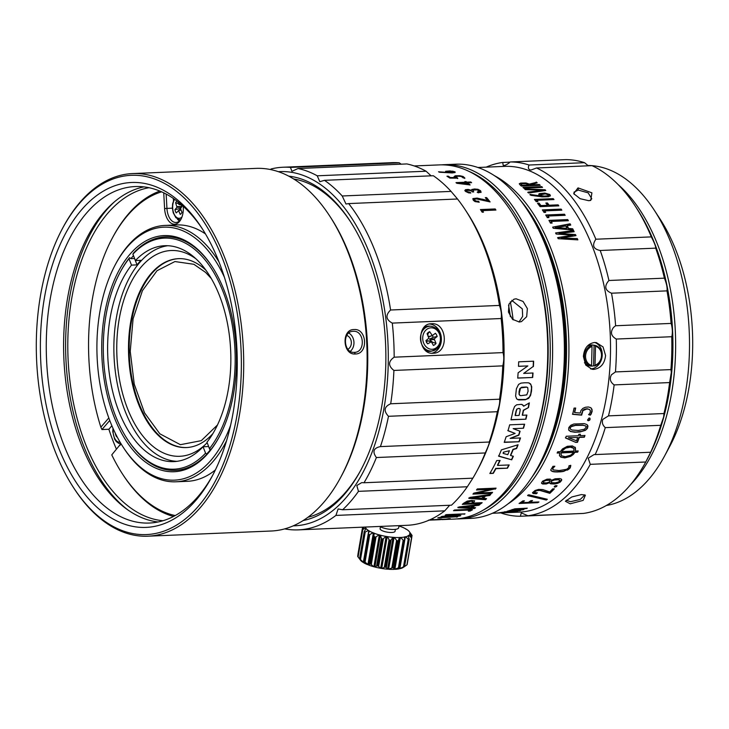 <?xml version="1.0" encoding="UTF-8"?>
<svg xmlns="http://www.w3.org/2000/svg" width="729" height="729" viewBox="0 0 729 729"><rect width="100%" height="100%" fill="white"/><g stroke="black" fill="none" stroke-linecap="round" stroke-linejoin="round"><path stroke-width="1.09" d="M211.31 278.542L205.578 272.391L193.878 264.29L174.924 261.547L157.008 270.732L142.419 290.661L133.088 318.773L130.236 351.342L134.227 384.101L144.533 412.833L159.833 433.801L180.391 444.69L201.295 440.653L217.47 424.98M135.421 260.563L132.897 254.166A115.638 65.829 -92.4 0 1 222.91 291.281A115.638 65.829 -92.4 0 1 209.487 448.608L206.972 442.211A108.038 61.509 -92.4 0 0 219.383 295.373A108.038 61.509 -92.4 0 0 164.699 245.719A108.038 61.509 -92.4 0 0 135.421 260.563L140.961 260.326A108.038 61.509 -92.4 0 0 137.052 264.882L131.502 265.119L128.978 258.722A115.638 65.829 -92.4 0 0 120.185 272.218A115.638 65.829 -92.4 0 0 115.565 416.049A115.638 65.829 -92.4 0 0 127.201 438.931L127.739 439.769A116.831 66.503 -92.4 0 0 206.945 454.121L207.528 453.073A115.638 65.829 -92.4 0 0 210.699 449.447M209.487 448.608L210.863 449.565A116.831 66.503 -92.4 0 0 219.502 436.398M114.262 417.425A118.171 67.268 -92.4 0 0 219.229 436.89A118.171 67.268 -92.4 0 0 223.958 289.914A118.171 67.268 -92.4 0 0 212.066 266.532A118.171 67.268 -92.4 0 0 123.174 263.342A118.171 67.268 -92.4 0 0 114.262 417.425M133.471 255.606A115.638 65.829 -92.4 0 0 130.938 258.64L129.562 257.674A116.831 66.503 -92.4 0 0 120.659 271.343L120.185 272.218M212.376 267.005A116.831 66.503 -92.4 0 0 133.48 253.127L132.897 254.166M134.573 258.43A115.638 65.829 -92.4 0 0 134.528 258.485L130.938 258.64M111.883 425.754L108.876 429.253A165.437 94.178 -92.4 0 0 113.469 442.029A165.437 94.178 -92.4 0 0 116.358 449.018M173.466 200.621L173.347 198.452M177.311 218.928A14.771 8.411 -92.4 0 0 179.361 221.015M224.377 277.148A126.609 72.08 -92.4 0 0 115.41 264.499A126.609 72.08 -92.4 0 0 110.343 421.973A126.609 72.08 -92.4 0 0 123.083 447.032L123.857 448.217A128.295 73.037 -92.4 0 0 175.889 481.796L187.326 481.313A128.295 73.037 -92.4 0 0 215.374 469.95M175.889 481.796A128.295 73.037 -92.4 0 0 226.528 440.863M205.45 233.909A128.295 73.037 -92.4 0 0 176.546 224.942L165.109 225.425A128.295 73.037 -92.4 0 0 116.075 263.251L115.41 264.499M219.01 261.966A128.295 73.037 -92.4 0 0 165.109 225.425M123.083 447.032A126.609 72.08 -92.4 0 0 230.601 425.271M120.959 443.651A14.771 8.411 -92.4 0 1 120.631 444.052L111.765 454.869A163.752 93.221 -92.4 0 0 122.408 473.877L123.183 475.062A165.437 94.178 -92.4 0 0 173.538 516.46M108.876 429.253L101.942 429.545L109.751 420.46M159.851 191.08A165.437 94.178 -92.4 0 0 113.15 236.551L112.485 237.8A163.752 93.221 -92.4 0 0 100.857 427.176L101.942 429.545M120.631 444.052L111.765 454.869M119.811 445.528A16.457 9.368 -92.4 0 0 121.041 443.788M108.812 417.936L100.857 427.176M122.408 473.877A163.752 93.221 -92.4 0 0 175.215 515.567M172.399 208.175L166.941 208.403A14.771 8.411 -92.4 0 0 175.953 222.473A14.771 8.411 -92.4 0 0 181.257 218.709M183.252 206.334L183.289 207.009A16.457 9.368 -92.4 0 1 180.92 219.365A16.457 9.368 -92.4 0 1 171.005 223.12A16.457 9.368 -92.4 0 1 164.599 208.54L166.941 208.403L166.157 194.069M161.601 191.827A163.752 93.221 -92.4 0 0 112.485 237.8M164.599 208.54L163.733 192.83M148.998 187.708A167.123 95.144 -92.4 0 0 85.521 444.089A167.123 95.144 -92.4 0 0 162.995 520.734M114.79 201.514A170.923 97.303 -92.4 0 0 83.753 446.139A170.923 97.303 -92.4 0 0 127.748 509.844M143.914 186.879A168.39 95.864 -92.4 0 0 81.466 444.918A168.39 95.864 -92.4 0 0 158.002 521.982M73.465 487.519L74.24 488.703A181.475 103.308 -92.4 0 0 147.841 536.198A181.475 103.308 -92.4 0 0 233.918 439.97A181.475 103.308 -92.4 0 0 224.45 256.982A181.475 103.308 -92.4 0 0 132.587 173.566A181.475 103.308 -92.4 0 0 63.241 227.074L62.566 228.323A179.79 102.352 -92.4 0 0 55.377 451.934A179.79 102.352 -92.4 0 0 73.465 487.519A179.79 102.352 -92.4 0 0 208.713 492.367A179.79 102.352 -92.4 0 0 222.281 257.948A179.79 102.352 -92.4 0 0 62.566 228.323M147.841 536.198L271.252 531.013A181.475 103.308 -92.4 0 0 340.598 477.504A181.475 103.308 -92.4 0 0 347.861 251.787A181.475 103.308 -92.4 0 0 329.599 215.875A181.475 103.308 -92.4 0 0 256.007 168.381L132.587 173.566M340.598 477.504L341.609 475.636A178.942 101.869 -92.4 0 0 348.772 253.063A178.942 101.869 -92.4 0 0 330.756 217.652L329.599 215.875M347.915 349.273A7.381 6.069 85.3 0 0 351.323 342.029A7.381 6.069 85.3 0 0 346.785 335.44M350.303 351.314A10.552 8.675 85.3 0 0 353.92 341.819A10.552 8.675 85.3 0 0 348.799 333.035M355.296 353.975C368.555 354.212 367.115 328.168 353.957 329.544C341.208 329.262 342.639 355.287 355.296 353.975L354.367 352.362C365.721 352.462 364.491 330.219 353.21 331.294C342.101 331.166 343.332 353.41 354.367 352.362L354.649 352.344M202.544 229.161A168.39 95.864 -92.4 0 0 135.22 186.551A168.39 95.864 -92.4 0 0 55.34 275.844A168.39 95.864 -92.4 0 0 64.134 445.647A168.39 95.864 -92.4 0 0 149.372 523.039A168.39 95.864 -92.4 0 0 212.877 474.934M58.703 448.062A172.609 98.269 -92.4 0 0 212.039 476.511A172.609 98.269 -92.4 0 0 218.946 261.82A172.609 98.269 -92.4 0 0 201.578 227.658A172.609 98.269 -92.4 0 0 71.734 223.001A172.609 98.269 -92.4 0 0 58.703 448.062M115.464 433.591L115.364 433.609A7.172 4.082 87.6 0 0 116.622 436.808L116.922 436.471M182.487 205.642L180.537 208.603L181.968 212.367A7.172 4.082 87.6 0 1 180.455 214.253A7.172 4.082 87.6 0 1 180.209 214.408L180.701 214.071M180.491 208.385L174.951 209.706A7.172 4.082 87.6 0 0 176.218 212.895L178.696 210.708L180.209 214.408M179.525 208.877A5.112 2.907 -92.4 0 0 179.89 210.134M182.141 206.061L180.901 204.904M178.897 204.393L177.812 201.723M180.127 203.601L179.288 204.539L181.676 204.931M178.304 210.563L181.12 210.125M181.147 207.264L176.983 207.255L174.951 209.706M176.983 207.255L175.616 202.79A7.172 4.082 87.6 0 1 176.919 201.04M178.605 203.664L175.616 202.79M307.92 517.271A170.504 97.066 -92.4 0 0 361.092 469.631M350.676 221.999A170.504 97.066 -92.4 0 0 293.696 178.988M131.502 265.119A108.038 61.509 -92.4 0 0 119.082 411.949A108.038 61.509 -92.4 0 0 173.775 461.612A108.038 61.509 -92.4 0 0 203.054 446.768L205.569 453.156L206.945 454.121M167.825 245.728A108.038 61.509 -92.4 0 0 125.324 411.685A108.038 61.509 -92.4 0 0 176.892 461.339M203.054 446.768L208.603 446.531A108.038 61.509 -92.4 0 0 208.649 446.476M196.128 258.977A102.98 58.621 -92.4 0 0 128.905 286.716A102.98 58.621 -92.4 0 0 127.675 408.96A102.98 58.621 -92.4 0 0 207.164 442.703M205.979 270.295A94.533 53.818 -92.4 0 0 178.441 258.658A94.533 53.818 -92.4 0 0 133.598 308.786A94.533 53.818 -92.4 0 0 138.528 404.112A94.533 53.818 -92.4 0 0 186.378 447.56A94.533 53.818 -92.4 0 0 212.85 433.646M178.787 258.64A94.533 53.818 -92.4 0 0 134.218 309.023A94.533 53.818 -92.4 0 0 139.221 404.085A94.533 53.818 -92.4 0 0 186.724 447.542M127.201 438.931A115.638 65.829 -92.4 0 0 205.569 453.156M128.978 258.722L129.562 257.674M208.603 446.531L210.052 450.221M137.052 264.882L134.528 258.485M513.134 319.84A145.18 82.65 -92.4 0 0 510.309 301.797M510.373 316.696A143.495 81.684 -92.4 0 0 508.56 305.251M483.318 510.09A175.571 99.946 -92.4 0 0 531.632 247.131A175.571 99.946 -92.4 0 0 469.075 171.424M456.536 518.939A177.256 100.912 -92.4 0 0 458.969 518.893A177.256 100.912 -92.4 0 0 543.05 424.898A177.256 100.912 -92.4 0 0 533.801 246.165A177.256 100.912 -92.4 0 0 444.07 164.69A177.256 100.912 -92.4 0 0 441.646 164.845M458.969 518.893L470.752 518.392A177.256 100.912 -92.4 0 0 538.494 466.132L540.171 463.015A173.037 98.506 -92.4 0 0 547.096 247.796A173.037 98.506 -92.4 0 0 529.682 213.551L527.75 210.59A177.256 100.912 -92.4 0 0 455.862 164.198L444.07 164.69M538.494 466.132A177.256 100.912 -92.4 0 0 545.584 245.673A177.256 100.912 -92.4 0 0 527.75 210.59M606.337 505.507A170.504 97.066 -92.4 0 0 664.593 455.962A170.504 97.066 -92.4 0 0 671.409 243.887A170.504 97.066 -92.4 0 0 654.25 210.143A170.504 97.066 -92.4 0 0 592.048 165.665M664.593 455.962L669.623 446.604A157.847 89.858 -92.4 0 0 675.938 250.284A157.847 89.858 -92.4 0 0 660.046 219.046L654.25 210.143M591.921 165.656A170.504 97.066 -92.4 0 0 587.829 165.474M630.694 484.512A170.504 97.066 -92.4 0 0 657.549 244.47A170.504 97.066 -92.4 0 0 618.083 184.537M379.754 526.447A10.552 3.062 9.7 0 0 383.427 527.978A10.552 3.062 9.7 0 0 398.663 527.769L399.036 525.636M380.42 526.803L380.101 528.689A7.6 2.205 9.7 0 0 384.101 531.405A7.6 2.205 9.7 0 0 395.072 531.25L395.391 529.372M398.973 525.964A22.79 6.625 -170.3 0 1 400.914 526.648L402.144 527.131A22.79 6.625 -170.3 0 1 405.853 528.917L405.907 529.208M405.853 528.917L406.727 529.445A22.79 6.625 -170.3 0 1 409.015 531.286L409.361 531.778M409.015 531.286L411.94 535.241A25.324 7.363 -170.3 0 1 412.04 535.514L411.575 536.972M409.434 531.806A22.79 6.625 -170.3 0 1 410.072 533.528L412.04 535.514M410.072 533.528L409.57 533.683L411.757 537.546A25.324 7.363 -170.3 0 1 411.584 537.774L406.946 564.838A25.324 7.363 9.7 0 0 407.119 564.611L411.621 537.045M410.008 533.992A22.79 6.625 -170.3 0 1 408.933 535.423L411.211 537.583M408.933 535.423L408.167 535.542L409.169 539.342A25.324 7.363 -170.3 0 1 408.741 539.506L408.231 539.241L403.492 566.87L404.094 566.57A25.324 7.363 9.7 0 0 404.522 566.406L409.233 538.868M408.386 535.779A22.79 6.625 -170.3 0 1 405.698 536.781L408.231 539.241M405.698 536.781L404.677 536.845L404.422 540.453A25.324 7.363 -170.3 0 1 403.784 540.526L403.183 540.207L398.444 567.827L399.146 567.599A25.324 7.363 9.7 0 0 399.784 567.517L404.704 540.025M404.723 537A22.79 6.625 -170.3 0 1 400.695 537.473L403.183 540.207M400.695 537.473L399.383 537.528L398.453 540.399L393.715 568.028L397.998 540.772A25.324 7.363 -170.3 0 1 397.205 540.754L396.576 540.362L391.847 567.982L392.557 567.827A25.324 7.363 9.7 0 0 393.35 567.836M399.383 537.528A22.79 6.625 -170.3 0 1 394.407 537.437L396.576 540.362M397.998 540.772L398.453 540.399M394.407 537.437L392.895 537.319L391.108 539.961L386.37 567.59L385.86 567.335L390.507 540.271A25.324 7.363 -170.3 0 1 389.641 540.162L389.058 539.715L384.32 567.335L384.994 567.226A25.324 7.363 9.7 0 0 385.86 567.335M392.895 537.319A22.79 6.625 -170.3 0 1 387.454 536.662L389.058 539.715M390.507 540.271L391.108 539.961M387.454 536.662L385.878 536.398L383.381 538.758L378.643 566.378L378.05 566.05L382.689 538.986A25.324 7.363 -170.3 0 1 381.832 538.804L381.358 538.321L376.62 565.941L377.194 565.868A25.324 7.363 9.7 0 0 378.05 566.05M385.878 536.398A22.79 6.625 -170.3 0 1 380.511 535.232L381.358 538.321M382.689 538.986L383.381 538.758M380.511 535.232L379.034 534.84L376.027 536.89L371.289 564.519L373.576 566.679A22.79 6.625 9.7 0 1 371.672 566.114A22.79 6.625 9.7 0 1 368.792 565.13L369.904 563.881A25.324 7.363 9.7 0 0 370.669 564.128L371.289 564.519M379.034 534.84A22.79 6.625 -170.3 0 1 377.13 534.275A22.79 6.625 9.7 0 1 374.259 533.291L369.494 563.936M369.904 563.881L374.551 536.817A25.324 7.363 9.7 0 0 375.307 537.063L376.027 536.89M384.32 567.335L381.987 568.502L380.42 568.237A22.79 6.625 9.7 0 1 375.043 567.071L376.62 565.941M380.42 568.237L378.643 566.378M381.987 568.502A22.79 6.625 9.7 0 0 387.427 569.167L386.37 567.59M394.088 537.328L388.63 569.167L391.847 567.982M388.949 569.276A22.79 6.625 9.7 0 0 393.924 569.367L393.715 568.028M400.339 537.401L394.881 569.24L398.444 567.827M395.236 569.313A22.79 6.625 9.7 0 0 399.264 568.839L399.966 567.645M405.342 536.735L399.875 568.584L403.492 566.87M400.239 568.62A22.79 6.625 9.7 0 0 402.927 567.618L404.495 566.488M403.474 567.262L406.472 565.212M365.183 527.058A22.79 6.625 9.7 0 0 365.73 528.133L366.149 528.643A22.79 6.625 9.7 0 0 368.437 530.493L369.311 531.022A22.79 6.625 9.7 0 0 373.02 532.799L374.214 533.172L368.792 565.13M368.756 565.011L364.454 561.74L369.093 534.676L369.776 534.557L365.038 562.187M364.454 561.74A25.324 7.363 9.7 0 1 363.862 561.458L363.853 562.861A22.79 6.625 9.7 0 0 367.562 564.647M363.798 562.578L360.008 559.125L364.646 532.061L365.229 531.988L360.49 559.608M360.008 559.125A25.324 7.363 9.7 0 1 359.643 558.824L360.691 560.492A22.79 6.625 9.7 0 0 362.978 562.332M360.345 560L357.766 556.537L362.832 529.418L358.094 557.038M399.875 568.584L399.419 568.574M394.881 569.24L393.924 569.367M388.63 569.167L387.427 569.167M375.043 567.071L373.576 566.679M357.948 554.231L362.586 527.195L357.939 554.268M362.404 529.473A25.324 7.363 9.7 0 1 362.304 529.199L357.666 556.263A25.324 7.363 9.7 0 0 357.766 556.537M364.646 532.061A25.324 7.363 9.7 0 1 364.281 531.76L359.625 558.915M369.093 534.676A25.324 7.363 9.7 0 1 368.5 534.384L363.643 561.512M364.281 531.76L364.363 531.295L364.281 531.76M368.5 534.384L368.373 533.892L368.5 534.384M374.551 536.817L374.232 536.316M368.437 530.493L365.229 531.988M366.149 528.643L364.363 531.295M365.73 528.133L362.832 529.418M364.354 527.094L362.595 528.771M373.02 532.799L369.776 534.557M369.311 531.022L368.373 533.892M663.955 413.534A177.256 100.912 -92.4 0 0 669.614 382.57L614.146 384.903A177.256 100.912 -92.4 0 1 608.487 415.867L663.955 413.534L663.682 416.851L660.747 425.299L605.28 427.631A177.256 100.912 -92.4 0 1 595.165 454.577L650.633 452.244A177.256 100.912 -92.4 0 0 660.747 425.299M595.165 454.577L594.053 454.568L588.221 458.213L590.28 464.337A177.256 100.912 87.6 0 1 527.942 515.758L583.41 513.426A177.256 100.912 -92.4 0 0 645.748 462.004L650.696 452.19M501.224 512.888L501.552 513.198A177.256 100.912 -92.4 0 0 520.378 516.26L576.074 513.735M646.404 460.783L647.634 458.495A173.037 98.506 -92.4 0 0 672.84 352.69A173.037 98.506 -92.4 0 0 637.146 209.032L635.214 206.07A177.256 100.912 -92.4 0 0 592.012 165.647L536.544 167.98A177.256 100.912 87.6 0 1 595.857 239.221C591.811 245.345 593.26 249.099 600.213 250.484L655.681 248.152C655.836 246.466 654.378 242.711 651.325 236.889A177.256 100.912 -92.4 0 0 635.214 206.07M670.926 369.594A177.256 100.912 -92.4 0 0 671.774 353.228A177.256 100.912 -92.4 0 0 671.746 336.716L616.278 339.049A177.256 100.912 -92.4 0 1 616.306 355.561A177.256 100.912 -92.4 0 1 615.458 371.927L670.926 369.594L671.345 372.264L669.614 382.57M584.54 162.695A177.256 100.912 -92.4 0 0 565.713 159.633L510.245 161.956A177.256 100.912 -92.4 0 1 529.072 165.027L584.54 162.695L588.285 165.802M671.746 336.716C672.612 333.481 672.548 329.554 671.573 324.943L671.081 323.421A177.256 100.912 -92.4 0 0 666.989 290.871C667.445 287.718 666.579 283.481 664.392 278.159A177.256 100.912 -92.4 0 0 655.681 248.152M666.989 290.871L611.522 293.204A177.256 100.912 -92.4 0 1 615.613 325.754L671.081 323.421M664.392 278.159L608.925 280.492A177.256 100.912 -92.4 0 0 600.213 250.484M510.018 162.157L502.682 162.467A177.256 100.912 -92.4 0 0 486.17 167.151M527.942 515.758L521.29 512.879L520.378 516.26M608.487 415.867L602.792 419.412C601.753 422.446 602.582 425.189 605.28 427.631M615.458 371.927L611.44 374.788C609.316 378.725 610.219 382.096 614.146 384.903M477.905 167.497L504.568 166.376A173.037 98.506 87.6 0 1 610.437 355.315A173.037 98.506 87.6 0 1 519.112 512.141L498.344 513.016M608.925 280.492C604.004 286.114 604.87 290.352 611.522 293.204M536.544 167.98L531.122 169.985M530.402 169.957C528.297 169.328 527.851 167.688 529.072 165.027M510.245 161.956C507.484 164.371 505.17 165.565 503.283 165.547L503.785 165.583M503.283 165.547L502.682 162.467M615.613 325.754L613.554 327.385C610.073 332.178 610.975 336.069 616.278 339.049M577.714 437.482L568.42 437.682L576.502 440.763A173.037 98.506 -92.4 0 0 576.511 440.753A173.037 98.506 -92.4 0 0 577.714 437.482L568.42 437.682M573.45 452.372L561.202 452.882L560.956 454.595L561.704 455.853L565.385 456.673L570.643 455.188L572.675 453.511L573.258 452.089L561.011 452.609L561.312 455.434M561.777 451.606L574.024 451.096L573.741 448.335L570.406 447.159L565.722 448.089L562.378 450.677M543.588 481.778L543.752 482.853L546.577 482.908L548.891 482.252L550.094 481.067L549.329 480.302L546.121 480.438L543.442 481.432L543.351 482.543M551.37 481.505L551.68 482.671L555.252 482.826L558.45 482.051L559.872 480.675L558.432 479.746L554.35 480.01L551.215 481.158L551.151 482.27M570.26 427.959L570.442 429.144L571.992 430.028L578.425 430.447L584.467 429.226L586.362 426.921L585.615 425.9L583.109 425.299L575.463 425.417L571.445 426.574L570.042 427.741L570.233 428.925M508.168 503.766A173.037 98.506 -92.4 0 0 568.839 357.064A173.037 98.506 -92.4 0 0 494.362 175.634M605.58 355.524C604.623 363.698 600.714 368.318 593.853 369.375L592.03 369.266L585.679 365.001L583.4 356.454C584.157 348.243 587.866 343.596 594.518 342.502L596.368 342.612L603.047 346.931L605.58 355.524M591.091 414.163L592.13 411.448L592.012 409.306L590.69 407.675L588.431 406.973L585.36 407.265L582.854 408.404L580.967 410.473L580.238 413.051L574.671 412.55A173.037 98.506 -92.4 0 0 574.671 412.541A173.037 98.506 -92.4 0 0 574.698 412.432A173.037 98.506 -92.4 0 0 574.753 412.186A173.037 98.506 -92.4 0 0 574.88 411.63A173.037 98.506 -92.4 0 0 575.217 410.135A173.037 98.506 -92.4 0 0 575.682 408.04L574.051 408.103A173.037 98.506 -92.4 0 1 572.639 414.3A173.037 98.506 -92.4 0 1 572.639 414.327L581.66 415.138L582.927 410.618L586.945 408.933L589.296 409.361L590.408 410.691L590.062 412.796L588.75 414.719L590.335 415.166L591.255 413.899M585.414 430.347L587.474 428.351L587.957 425.982L586.936 424.57L584.248 423.613L573.86 424.014L570.725 425.308L568.811 427.558L568.684 429.91L570.534 431.504L574.753 432.233L579.965 431.996L585.414 430.347L587.528 427.568L587.419 424.989M575.719 442.385L565.586 437.992A173.037 98.506 -92.4 0 0 565.595 437.974A173.037 98.506 -92.4 0 0 565.895 437.127A173.037 98.506 -92.4 0 0 566.087 436.589A173.037 98.506 -92.4 0 0 566.16 436.389A173.037 98.506 -92.4 0 0 566.187 436.307A173.037 98.506 -92.4 0 0 566.196 436.279A173.037 98.506 -92.4 0 0 566.205 436.261L578.325 435.751A173.037 98.506 -92.4 0 0 578.343 435.742A173.037 98.506 -92.4 0 0 578.553 435.122A173.037 98.506 -92.4 0 0 578.726 434.63A173.037 98.506 -92.4 0 0 578.79 434.438A173.037 98.506 -92.4 0 0 578.817 434.356A173.037 98.506 -92.4 0 0 578.826 434.338A173.037 98.506 -92.4 0 0 578.826 434.32L580.43 434.256A173.037 98.506 -92.4 0 0 580.43 434.256A173.037 98.506 -92.4 0 1 580.211 434.885A173.037 98.506 -92.4 0 1 580.047 435.377A173.037 98.506 -92.4 0 1 579.983 435.559A173.037 98.506 -92.4 0 1 579.956 435.641A173.037 98.506 -92.4 0 1 579.947 435.669A173.037 98.506 -92.4 0 1 579.938 435.687L584.977 435.468A173.037 98.506 -92.4 0 0 584.977 435.468A173.037 98.506 -92.4 0 1 584.667 436.343A173.037 98.506 -92.4 0 1 584.476 436.881A173.037 98.506 -92.4 0 1 584.403 437.072A173.037 98.506 -92.4 0 1 584.376 437.163A173.037 98.506 -92.4 0 0 584.376 437.163A173.037 98.506 -92.4 0 1 584.357 437.209L579.318 437.418A173.037 98.506 -92.4 0 1 579.318 437.436A173.037 98.506 -92.4 0 1 577.486 442.303L575.719 442.385L565.385 437.755M562.533 448.891L560.309 451.67L557.694 451.78A173.037 98.506 -92.4 0 1 557.12 453.055L559.726 452.946L559.435 455.333L560.765 457.156L564.793 457.912L570.597 456.39L573.295 454.477L574.908 452.308L577.641 452.19A173.037 98.506 -92.4 0 0 577.65 452.18A173.037 98.506 -92.4 0 0 577.687 452.08A173.037 98.506 -92.4 0 0 577.769 451.916A173.037 98.506 -92.4 0 0 577.96 451.479A173.037 98.506 -92.4 0 0 578.215 450.932L575.491 451.032L575.445 447.779L572.393 445.938L567.317 446.303L562.533 448.891M575.491 451.032L574.99 447.15M567.472 470.114L570.215 467.9L570.834 465.585L569.085 465.658L568.602 467.836L566.615 469.294L559.134 470.579L553.202 469.904L552.828 468.382L554.851 466.25L552.937 466.332L550.76 469.913L551.561 471.071L553.63 471.772L562.733 471.59L568.985 469.139M557.594 483.382L560.164 482.133L561.649 480.338L561.403 479.126L559.817 478.57L555.079 478.816L551.561 480.265L550.295 479.108L546.96 479.199L542.531 481.222L541.501 483.008L542.622 484.001L546.285 483.965L549.712 482.634L550.65 483.828L554.313 484.001L557.594 483.382L560.546 481.34L561.722 479.636M554.35 486.361L554.313 487.008L555.443 487.036L557.074 485.806L555.79 485.569L554.35 486.361M549.684 491.947L542.786 489.56L538.531 489.414L535.031 490.508L532.626 492.576L533.063 493.524L536.344 493.761A173.037 98.506 -92.4 0 0 536.38 493.724A173.037 98.506 -92.4 0 0 536.435 493.67A173.037 98.506 -92.4 0 0 536.608 493.506A173.037 98.506 -92.4 0 0 537.373 492.786L534.849 492.658L534.886 491.683L536.836 490.663L539.761 490.398L549.821 493.342A173.037 98.506 -92.4 0 0 554.359 488.822L552.7 488.895A173.037 98.506 -92.4 0 1 552.691 488.904A173.037 98.506 -92.4 0 1 552.673 488.922A173.037 98.506 -92.4 0 1 552.628 488.968A173.037 98.506 -92.4 0 1 552.473 489.132A173.037 98.506 -92.4 0 1 552.135 489.487A173.037 98.506 -92.4 0 1 551.206 490.444A173.037 98.506 -92.4 0 1 549.693 491.947M536.344 493.761A173.037 98.506 -92.4 0 0 536.353 493.743L536.225 493.387A172.609 98.269 87.6 0 0 536.234 493.369A172.609 98.269 87.6 0 0 536.262 493.351A172.609 98.269 87.6 0 0 536.316 493.296A172.609 98.269 87.6 0 0 536.489 493.132A172.609 98.269 87.6 0 0 536.836 492.804M546.395 499.966A173.037 98.506 -92.4 0 0 546.568 499.848A173.037 98.506 -92.4 0 0 547.324 499.283L528.698 494.772A173.037 98.506 -92.4 0 1 527.723 495.647L546.294 500.03A173.037 98.506 -92.4 0 0 546.34 500.012A173.037 98.506 -92.4 0 0 546.395 499.966M536.626 502.053L530.001 502.327A173.037 98.506 -92.4 0 0 530.01 502.327A173.037 98.506 -92.4 0 0 530.092 502.272A173.037 98.506 -92.4 0 0 530.229 502.181A173.037 98.506 -92.4 0 0 530.657 501.889A173.037 98.506 -92.4 0 0 532.534 500.577L530.931 500.65A173.037 98.506 -92.4 0 0 530.931 500.65A173.037 98.506 -92.4 0 1 530.903 500.668A173.037 98.506 -92.4 0 1 530.867 500.695A173.037 98.506 -92.4 0 1 530.73 500.796A173.037 98.506 -92.4 0 1 530.411 501.014A173.037 98.506 -92.4 0 1 529.573 501.598A173.037 98.506 -92.4 0 1 528.397 502.399L521.782 502.673A173.037 98.506 -92.4 0 0 524.452 500.832L522.857 500.887A173.037 98.506 -92.4 0 1 522.848 500.896A173.037 98.506 -92.4 0 0 522.848 500.896A173.037 98.506 -92.4 0 1 522.766 500.96A173.037 98.506 -92.4 0 1 522.575 501.087A173.037 98.506 -92.4 0 1 522.146 501.397A173.037 98.506 -92.4 0 1 520.971 502.217A173.037 98.506 -92.4 0 1 519.066 503.466L537.829 502.673A173.037 98.506 -92.4 0 0 537.856 502.664A173.037 98.506 -92.4 0 0 537.92 502.627A173.037 98.506 -92.4 0 0 538.048 502.545A173.037 98.506 -92.4 0 0 538.394 502.317A173.037 98.506 -92.4 0 0 538.941 501.962L536.626 502.053M537.829 502.673A173.037 98.506 -92.4 0 0 537.838 502.673L537.738 502.281A172.609 98.269 -92.4 0 0 537.747 502.272A172.609 98.269 -92.4 0 0 537.765 502.263A172.609 98.269 -92.4 0 0 537.82 502.226A172.609 98.269 -92.4 0 0 537.947 502.144A172.609 98.269 -92.4 0 0 538.202 501.98M514.218 509.325L526.238 508.605A173.037 98.506 -92.4 0 0 526.274 508.587A173.037 98.506 -92.4 0 0 526.338 508.569A173.037 98.506 -92.4 0 0 526.511 508.496A173.037 98.506 -92.4 0 0 527.295 508.177L515.266 508.787L508.04 511.029A173.037 98.506 -92.4 0 0 508.031 511.029A173.037 98.506 -92.4 0 0 508.04 511.029A173.037 98.506 -92.4 0 1 507.949 511.056A173.037 98.506 -92.4 0 1 507.767 511.102A173.037 98.506 -92.4 0 1 506.974 511.321L519.549 510.792A173.037 98.506 -92.4 0 0 520.624 510.5L510.51 510.573L522.893 509.808A173.037 98.506 -92.4 0 0 522.903 509.799A173.037 98.506 -92.4 0 0 522.975 509.781A173.037 98.506 -92.4 0 0 523.094 509.735A173.037 98.506 -92.4 0 0 523.431 509.626A173.037 98.506 -92.4 0 0 523.96 509.443L513.872 509.808L513.398 509.662L514.155 508.906M505.006 512.04L516.551 511.494A173.037 98.506 -92.4 0 0 516.579 511.494A173.037 98.506 -92.4 0 0 516.633 511.485A173.037 98.506 -92.4 0 0 516.752 511.457A173.037 98.506 -92.4 0 0 517.089 511.384A173.037 98.506 -92.4 0 0 517.617 511.266L506.008 511.785L498.244 512.915A173.037 98.506 -92.4 0 1 497.151 513.016L509.735 512.487A173.037 98.506 -92.4 0 0 509.817 512.478A173.037 98.506 -92.4 0 0 509.936 512.469A173.037 98.506 -92.4 0 0 510.273 512.441A173.037 98.506 -92.4 0 0 510.81 512.387L500.932 512.678L513.134 512.095A173.037 98.506 -92.4 0 0 514.237 511.931L504.012 512.332L504.969 511.621M506.099 512.687L505.644 512.706M590.034 419.594L590.016 418.373L588.959 418.045L587.556 419.968L588.248 420.733L589.497 420.296L590.034 419.594L589.661 418.018M555.352 227.639L566.971 228.314A173.037 98.506 -92.4 0 0 566.962 228.305A173.037 98.506 -92.4 0 0 565.75 225.954L555.179 227.922L566.971 228.314M528.744 184.966A173.037 98.506 -92.4 0 0 528.735 184.966A173.037 98.506 -92.4 0 0 528.461 184.738A173.037 98.506 -92.4 0 0 528.297 184.592A173.037 98.506 -92.4 0 0 528.233 184.537A173.037 98.506 -92.4 0 0 528.206 184.519L525.855 183.644L522.365 183.708L521.217 184.1L521.59 185.257A172.609 98.269 87.6 0 1 521.773 185.412A172.609 98.269 87.6 0 1 521.937 185.54A172.609 98.269 87.6 0 1 521.991 185.594A172.609 98.269 87.6 0 1 522.019 185.613A172.609 98.269 87.6 0 1 522.037 185.622L528.744 184.966L522.128 185.248A173.037 98.506 -92.4 0 0 522.119 185.239A173.037 98.506 -92.4 0 0 522.092 185.212A173.037 98.506 -92.4 0 0 522.028 185.166A173.037 98.506 -92.4 0 0 521.873 185.029A173.037 98.506 -92.4 0 0 521.682 184.874M548.636 194.898L545.392 193.878L540.526 194.761L541.574 195.673L544.317 196.074L547.698 195.828L548.636 194.898M556.118 234.018L572.803 235.185L557.758 237.59A173.037 98.506 -92.4 0 0 557.758 237.59A173.037 98.506 -92.4 0 1 557.776 237.636A173.037 98.506 -92.4 0 1 557.803 237.69A173.037 98.506 -92.4 0 1 557.885 237.882A173.037 98.506 -92.4 0 1 558.25 238.693L577.878 239.868A173.037 98.506 -92.4 0 0 577.869 239.85A173.037 98.506 -92.4 0 0 577.86 239.832A173.037 98.506 -92.4 0 0 577.833 239.768A173.037 98.506 -92.4 0 0 577.769 239.622A173.037 98.506 -92.4 0 0 577.596 239.23A173.037 98.506 -92.4 0 0 577.322 238.593L561.175 238L575.992 235.631A173.037 98.506 -92.4 0 0 575.983 235.622A173.037 98.506 -92.4 0 0 575.983 235.604A173.037 98.506 -92.4 0 0 575.946 235.54A173.037 98.506 -92.4 0 0 575.883 235.403A173.037 98.506 -92.4 0 0 575.719 235.039A173.037 98.506 -92.4 0 0 575.518 234.592A173.037 98.506 -92.4 0 0 575.509 234.583L559.079 233.453L574.142 231.731A173.037 98.506 -92.4 0 0 574.142 231.704A173.037 98.506 -92.4 0 0 574.115 231.64A173.037 98.506 -92.4 0 0 574.042 231.503A173.037 98.506 -92.4 0 0 573.86 231.12A173.037 98.506 -92.4 0 0 573.568 230.528A173.037 98.506 -92.4 0 0 573.559 230.51L555.607 232.943A173.037 98.506 -92.4 0 0 555.598 232.961A173.037 98.506 -92.4 0 0 555.589 232.943L573.386 230.783A172.609 98.269 87.6 0 1 573.677 231.385A172.609 98.269 87.6 0 1 573.869 231.767L573.869 231.767M556.099 234.018A173.037 98.506 -92.4 0 0 555.881 233.553A173.037 98.506 -92.4 0 0 555.708 233.18A173.037 98.506 -92.4 0 0 555.635 233.043A173.037 98.506 -92.4 0 0 555.607 232.979M552.682 227.147A173.037 98.506 -92.4 0 1 552.7 227.175A173.037 98.506 -92.4 0 1 552.728 227.238A173.037 98.506 -92.4 0 1 552.828 227.43A173.037 98.506 -92.4 0 1 553.265 228.268L573.349 230.082A173.037 98.506 -92.4 0 0 572.693 228.778L568.593 228.45A173.037 98.506 -92.4 0 0 568.574 228.423A173.037 98.506 -92.4 0 0 568.556 228.377A173.037 98.506 -92.4 0 0 568.483 228.241A173.037 98.506 -92.4 0 0 568.319 227.922A173.037 98.506 -92.4 0 0 567.882 227.065A173.037 98.506 -92.4 0 0 567.18 225.726L570.752 225.061A173.037 98.506 -92.4 0 0 570.752 225.042A173.037 98.506 -92.4 0 0 570.698 224.942A173.037 98.506 -92.4 0 0 570.588 224.723A173.037 98.506 -92.4 0 0 570.078 223.794L552.691 227.138A173.037 98.506 -92.4 0 0 552.673 227.138L569.896 224.076A172.609 98.269 87.6 0 1 570.415 225.006A172.609 98.269 87.6 0 1 570.47 225.106M567.18 225.726A173.037 98.506 -92.4 0 0 567.162 225.698L566.989 225.981A172.609 98.269 87.6 0 1 567.007 225.999A172.609 98.269 87.6 0 1 567.709 227.339A172.609 98.269 87.6 0 1 568.146 228.195A172.609 98.269 87.6 0 1 568.31 228.514A172.609 98.269 87.6 0 1 568.383 228.651A172.609 98.269 87.6 0 1 568.401 228.696A172.609 98.269 87.6 0 1 568.41 228.715L572.52 229.043A172.609 98.269 87.6 0 1 573.021 230.054M551.233 221.443L568.365 220.723A173.037 98.506 -92.4 0 0 568.328 220.632A173.037 98.506 -92.4 0 0 568.246 220.504A173.037 98.506 -92.4 0 0 568.046 220.149A173.037 98.506 -92.4 0 0 567.718 219.584L548.946 220.358A173.037 98.506 -92.4 0 1 548.946 220.368A173.037 98.506 -92.4 0 0 548.946 220.368A173.037 98.506 -92.4 0 1 548.983 220.431A173.037 98.506 -92.4 0 1 549.074 220.586A173.037 98.506 -92.4 0 1 549.274 220.923A173.037 98.506 -92.4 0 1 549.794 221.844A173.037 98.506 -92.4 0 1 550.495 223.101A173.037 98.506 -92.4 0 1 550.513 223.129L552.145 223.056A173.037 98.506 -92.4 0 0 552.135 223.038A173.037 98.506 -92.4 0 0 552.072 222.937A173.037 98.506 -92.4 0 0 551.971 222.746A173.037 98.506 -92.4 0 0 551.689 222.245A173.037 98.506 -92.4 0 0 551.242 221.461A173.037 98.506 -92.4 0 0 551.233 221.443L551.069 221.734A172.609 98.269 -92.4 0 0 551.069 221.734A172.609 98.269 -92.4 0 1 551.525 222.536A172.609 98.269 -92.4 0 1 551.807 223.038A172.609 98.269 -92.4 0 1 551.826 223.065M567.718 219.584A173.037 98.506 -92.4 0 0 567.709 219.575L567.545 219.866A172.609 98.269 -92.4 0 1 567.554 219.876A172.609 98.269 -92.4 0 1 567.882 220.44A172.609 98.269 -92.4 0 1 568.046 220.732M548.035 216.039L565.166 215.319A173.037 98.506 -92.4 0 0 564.483 214.217L545.711 215.009A173.037 98.506 -92.4 0 0 545.711 215.009A173.037 98.506 -92.4 0 1 545.729 215.037A173.037 98.506 -92.4 0 1 545.757 215.082A173.037 98.506 -92.4 0 1 545.848 215.228A173.037 98.506 -92.4 0 1 546.048 215.556A173.037 98.506 -92.4 0 1 546.595 216.431A173.037 98.506 -92.4 0 1 547.333 217.634L548.973 217.588A173.037 98.506 -92.4 0 0 548.964 217.57A173.037 98.506 -92.4 0 0 548.955 217.552A173.037 98.506 -92.4 0 0 548.91 217.47A173.037 98.506 -92.4 0 0 548.8 217.297A173.037 98.506 -92.4 0 0 548.509 216.814A173.037 98.506 -92.4 0 0 548.044 216.057A173.037 98.506 -92.4 0 0 548.035 216.039L547.871 216.349A172.609 98.269 -92.4 0 1 547.88 216.358A172.609 98.269 -92.4 0 1 548.345 217.114A172.609 98.269 -92.4 0 1 548.636 217.597A172.609 98.269 -92.4 0 1 548.645 217.607M544.7 210.881L561.831 210.162A173.037 98.506 -92.4 0 0 561.13 209.114L542.358 209.906A173.037 98.506 -92.4 0 0 542.358 209.906L542.358 209.906A173.037 98.506 -92.4 0 1 542.403 209.97A173.037 98.506 -92.4 0 1 542.494 210.107A173.037 98.506 -92.4 0 1 542.713 210.417A173.037 98.506 -92.4 0 1 543.278 211.255A173.037 98.506 -92.4 0 1 544.034 212.403A173.037 98.506 -92.4 0 1 544.053 212.431L545.684 212.358A173.037 98.506 -92.4 0 0 545.675 212.349A173.037 98.506 -92.4 0 0 545.656 212.321A173.037 98.506 -92.4 0 0 545.611 212.248A173.037 98.506 -92.4 0 0 545.502 212.075A173.037 98.506 -92.4 0 0 545.192 211.62A173.037 98.506 -92.4 0 0 544.709 210.9A173.037 98.506 -92.4 0 0 544.7 210.881L544.554 211.2A172.609 98.269 -92.4 0 1 544.563 211.219A172.609 98.269 -92.4 0 1 545.046 211.939A172.609 98.269 -92.4 0 1 545.338 212.376M547.543 205.296A173.037 98.506 -92.4 0 0 547.525 205.277A173.037 98.506 -92.4 0 0 546.695 204.166A173.037 98.506 -92.4 0 0 546.167 203.464A173.037 98.506 -92.4 0 0 545.966 203.209A173.037 98.506 -92.4 0 0 545.884 203.099A173.037 98.506 -92.4 0 0 545.857 203.063A173.037 98.506 -92.4 0 0 545.839 203.045L547.443 202.981A173.037 98.506 -92.4 0 0 547.443 202.981A173.037 98.506 -92.4 0 1 549.147 205.232L558.095 204.858A173.037 98.506 -92.4 0 0 558.095 204.858A173.037 98.506 -92.4 0 1 558.46 205.35A173.037 98.506 -92.4 0 1 558.687 205.669A173.037 98.506 -92.4 0 1 558.779 205.778A173.037 98.506 -92.4 0 1 558.815 205.833A173.037 98.506 -92.4 0 0 558.815 205.833A173.037 98.506 -92.4 0 0 558.824 205.851L540.061 206.644A173.037 98.506 -92.4 0 0 538.804 204.94A173.037 98.506 -92.4 0 0 538.011 203.892A173.037 98.506 -92.4 0 0 537.72 203.509A173.037 98.506 -92.4 0 0 537.592 203.345A173.037 98.506 -92.4 0 0 537.555 203.291A173.037 98.506 -92.4 0 0 537.537 203.273A173.037 98.506 -92.4 0 0 537.528 203.263L539.132 203.2A173.037 98.506 -92.4 0 0 539.132 203.2A173.037 98.506 -92.4 0 1 540.927 205.578L547.543 205.296L540.79 205.906A172.609 98.269 -92.4 0 0 539.004 203.537L539.132 203.2M536.845 200.284L553.976 199.564A173.037 98.506 -92.4 0 0 553.967 199.536A173.037 98.506 -92.4 0 0 553.931 199.491A173.037 98.506 -92.4 0 0 553.84 199.391A173.037 98.506 -92.4 0 0 553.603 199.099A173.037 98.506 -92.4 0 0 553.229 198.643L534.448 199.427A173.037 98.506 -92.4 0 0 534.457 199.427A173.037 98.506 -92.4 0 0 534.448 199.427A173.037 98.506 -92.4 0 1 534.503 199.482A173.037 98.506 -92.4 0 1 534.603 199.609A173.037 98.506 -92.4 0 1 534.831 199.883A173.037 98.506 -92.4 0 1 535.432 200.621A173.037 98.506 -92.4 0 1 536.252 201.641L537.902 201.587A173.037 98.506 -92.4 0 0 536.845 200.284L536.717 200.621A172.609 98.269 -92.4 0 1 537.51 201.605M553.229 198.643A173.037 98.506 -92.4 0 0 553.22 198.634L553.092 198.981A172.609 98.269 -92.4 0 0 553.092 198.981A172.609 98.269 -92.4 0 1 553.475 199.436A172.609 98.269 -92.4 0 1 553.584 199.582M540.517 195.91L530.056 194.424A173.037 98.506 -92.4 0 1 530.876 195.317L542.112 196.848L548.463 196.702L550.395 195.791L549.866 194.506L544.745 193.067L539.332 193.65L538.813 194.689L540.517 195.91L538.767 195.673M525.363 189.649L542.832 190.196L527.914 192.174A173.037 98.506 -92.4 0 0 527.914 192.183A173.037 98.506 -92.4 0 1 527.978 192.246A173.037 98.506 -92.4 0 1 528.088 192.356A173.037 98.506 -92.4 0 1 528.37 192.647A173.037 98.506 -92.4 0 1 528.725 193.021A173.037 98.506 -92.4 0 1 528.735 193.021L545.766 190.469A173.037 98.506 -92.4 0 0 545.748 190.451A173.037 98.506 -92.4 0 0 545.711 190.415A173.037 98.506 -92.4 0 0 545.629 190.333A173.037 98.506 -92.4 0 0 545.41 190.114A173.037 98.506 -92.4 0 0 545.055 189.768L524.534 188.857A173.037 98.506 -92.4 0 0 524.506 188.847L544.918 190.123A172.609 98.269 87.6 0 1 545.301 190.479A172.609 98.269 87.6 0 1 545.356 190.524M525.354 189.649A173.037 98.506 -92.4 0 0 524.725 189.057A173.037 98.506 -92.4 0 0 524.588 188.92A173.037 98.506 -92.4 0 0 524.543 188.875A173.037 98.506 -92.4 0 0 524.515 188.857M523.768 188.164A173.037 98.506 -92.4 0 0 522.948 187.417L541.72 186.633A173.037 98.506 -92.4 0 1 542.33 187.18A173.037 98.506 -92.4 0 1 542.467 187.307A173.037 98.506 -92.4 0 1 542.513 187.353A173.037 98.506 -92.4 0 0 542.513 187.353A173.037 98.506 -92.4 0 1 542.54 187.38L523.768 188.164M536.781 182.933A172.609 98.269 87.6 0 0 536.571 182.769A172.609 98.269 -92.4 0 0 536.152 182.441L529.327 184.109L526.065 182.979L520.652 183.079L519.285 183.836L520.306 185.13A173.037 98.506 -92.4 0 1 521.435 186.095L540.207 185.303A173.037 98.506 -92.4 0 0 540.198 185.294A173.037 98.506 -92.4 0 0 540.18 185.275A173.037 98.506 -92.4 0 0 540.125 185.23A173.037 98.506 -92.4 0 0 539.97 185.102A173.037 98.506 -92.4 0 0 539.296 184.528L530.12 184.911L537.2 182.806A173.037 98.506 -92.4 0 0 537.118 182.742A173.037 98.506 -92.4 0 0 536.991 182.642A173.037 98.506 -92.4 0 0 536.653 182.387A173.037 98.506 -92.4 0 0 536.225 182.05M520.324 200.165A171.351 97.54 87.6 0 1 566.488 356.964A171.351 97.54 87.6 0 1 531.97 477.149M594.809 342.493A13.505 11.026 -80.7 0 1 602.036 357.037A13.505 11.026 -80.7 0 1 590.791 368.874A13.505 11.026 -80.7 0 1 590.517 368.883M590.28 464.337L645.748 462.004M595.857 239.221L651.325 236.889M588.686 200.685L580.129 198.689L573.696 193.622L578.015 187.882L591.902 192.821L590.772 200.384L588.686 200.685M574.261 194.37L574.015 192.128L578.297 190.087L588.148 192.848L591.793 198.798L589.907 200.566M570.196 503.812L565.422 501.26L571.809 496.959L581.405 494.572L585.405 495.137L583.164 500.386L570.196 503.812M584.266 494.763L584.54 495.246L580.311 499.383L570.579 501.707L566.269 500.276M590.681 366.049A10.552 8.611 -80.7 0 1 590.39 366.013L589.424 365.849A10.552 8.611 -80.7 0 1 584.458 362.668M586.827 346.667A10.552 8.611 -80.7 0 1 592.823 345.027L593.78 345.182A10.552 8.611 -80.7 0 1 594.071 345.236L595.037 345.391A10.552 8.611 -80.7 0 1 600.532 360.463A10.552 8.611 -80.7 0 1 594.527 365.967L593.561 365.812A10.552 8.611 -80.7 0 1 591.073 366.086M577.304 238.593L561.175 238M577.578 239.85A172.609 98.269 87.6 0 0 577.414 239.467A172.609 98.269 -92.4 0 0 577.14 238.848M572.803 235.185L557.567 237.845M575.509 234.583L575.327 234.847A172.609 98.269 87.6 0 1 575.536 235.294A172.609 98.269 87.6 0 1 575.7 235.658A172.609 98.269 87.6 0 1 575.71 235.677M575.327 234.847L559.079 233.453M549.101 220.641L567.545 219.866M564.829 215.337A172.609 98.269 -92.4 0 0 564.328 214.526L564.483 214.217M545.893 215.301L564.328 214.526M561.485 210.18A172.609 98.269 -92.4 0 0 560.975 209.433L561.13 209.114M542.567 210.207L560.975 209.433M539.004 203.537A172.609 98.269 -92.4 0 0 538.995 203.528L537.774 203.582M558.46 205.87A172.609 98.269 -92.4 0 0 558.323 205.678A172.609 98.269 -92.4 0 0 557.958 205.195A172.609 98.269 -92.4 0 0 557.958 205.186L558.095 204.858M557.958 205.186L549.147 205.232M549.01 205.56A172.609 98.269 -92.4 0 0 547.315 203.318L547.443 202.981M547.315 203.318A172.609 98.269 -92.4 0 0 547.306 203.309L546.085 203.364M534.721 199.755L553.092 198.981M536.927 195.381L538.649 196.028M536.79 195.737L529.937 194.78M550.331 195.955L549.256 194.488L546.777 193.613L538.822 194.032M540.544 194.67L540.927 195.773L543.296 196.383L547.26 196.238L548.664 195.336M542.832 190.196L539.907 190.469M539.241 190.551L539.797 190.834M539.114 190.925L527.805 192.529M542.057 187.399A172.609 98.269 -92.4 0 0 541.62 187.007L541.72 186.633M523.34 187.772L541.62 187.007M536.116 182.441L529.236 184.492L524.944 183.261L519.34 183.672M530.12 184.911L539.196 184.902A172.609 98.269 87.6 0 1 539.697 185.321M521.189 184.2L521.59 185.257M512.305 510.273L512.214 509.453M509.061 510.81L510.054 510.346M512.25 509.863L513.17 510.218M513.116 509.799L513.608 510.2M521.782 502.673L521.691 502.281A172.609 98.269 -92.4 0 0 523.768 500.85M519.731 503.037L537.738 502.281M531.842 500.613A172.609 98.269 -92.4 0 1 530.566 501.497A172.609 98.269 -92.4 0 1 530.138 501.78A172.609 98.269 -92.4 0 1 529.992 501.88A172.609 98.269 -92.4 0 1 529.937 501.916A172.609 98.269 -92.4 0 0 529.937 501.916A172.609 98.269 -92.4 0 1 529.901 501.935L530.001 502.327M527.614 495.264L546.294 500.03M546.841 499.183A172.609 98.269 87.6 0 1 546.468 499.456A172.609 98.269 87.6 0 1 546.294 499.575A172.609 98.269 87.6 0 1 546.24 499.62A172.609 98.269 87.6 0 1 546.203 499.647M534.521 492.376L534.567 491.528L535.97 490.535L539.633 490.034L549.702 492.968A172.609 98.269 87.6 0 0 553.858 488.84M532.452 492.758L536.225 493.387M554.76 486.762L556.509 486.571M541.656 483.455L545.183 483.746L549.712 482.634M549.803 483.272L552.883 483.719L557.448 483.035M559.854 480.302L558.797 479.472L555.58 479.463L551.215 481.158M550.094 480.757L549.356 480.001L547.069 479.928L543.442 481.432M552.837 469.558L552.655 468.073L553.721 467.198M553.803 466.651L554.45 466.56M550.741 470.077L551.033 470.597M550.869 470.278L551.197 470.788M551.033 470.469L551.561 471.071M551.388 470.752L552.6 471.535M552.436 471.207L553.101 471.663M552.928 471.344L554.013 471.827M553.84 471.508L554.395 471.873M554.231 471.554L554.878 471.927M554.714 471.599L555.38 471.964M555.216 471.636L556.218 471.991M556.054 471.672L557.047 472M556.883 471.681L557.667 472M557.503 471.672L558.806 471.964M558.642 471.636L559.945 471.9M559.781 471.581L560.555 471.854M560.382 471.535L561.221 471.791M561.057 471.472L561.895 471.718M561.731 471.39L562.733 471.59M562.569 471.271L564.018 471.344M563.845 471.025L567.308 469.795M568.811 468.829L569.95 468.228M569.786 467.918L570.661 465.275M577.897 450.932A172.609 98.269 87.6 0 1 577.769 451.215A172.609 98.269 87.6 0 1 577.578 451.643A172.609 98.269 87.6 0 1 577.496 451.807A172.609 98.269 87.6 0 1 577.468 451.88A172.609 98.269 87.6 0 1 577.45 451.916L577.641 452.19M557.248 452.764L559.726 452.946M559.553 455.825L561.913 457.42L566.889 457.356L571.664 455.37L574.716 452.035L577.45 451.916M573.869 448.49L571.973 447.141L568.101 447.05L564.729 448.235L562.187 450.404M580.138 434.265A172.609 98.269 87.6 0 1 580.011 434.657A172.609 98.269 87.6 0 1 579.837 435.14A172.609 98.269 87.6 0 1 579.774 435.331A172.609 98.269 87.6 0 1 579.746 435.413A172.609 98.269 87.6 0 1 579.737 435.432A172.609 98.269 87.6 0 1 579.728 435.45L579.938 435.687M575.518 442.129L577.486 442.303M584.685 435.486A172.609 98.269 87.6 0 1 584.467 436.106A172.609 98.269 87.6 0 1 584.275 436.644A172.609 98.269 87.6 0 1 584.202 436.835A172.609 98.269 87.6 0 1 584.166 436.926A172.609 98.269 87.6 0 1 584.157 436.953A172.609 98.269 87.6 0 1 584.157 436.963L579.118 437.181A172.609 98.269 87.6 0 1 579.108 437.2A172.609 98.269 87.6 0 1 577.286 442.056M569.021 430.474L571.39 431.614L575.901 432.024L581.578 431.45L585.196 430.128M586.061 426.21L582.89 425.089L575.81 425.144L571.873 426.028L570.042 427.741M587.638 420.351L588.248 420.733M588.03 420.533L589.816 419.403M574.671 412.55L574.452 412.368A172.609 98.269 -92.4 0 0 574.452 412.359A172.609 98.269 -92.4 0 0 574.461 412.332A172.609 98.269 -92.4 0 0 574.479 412.249A172.609 98.269 -92.4 0 0 574.534 412.013A172.609 98.269 -92.4 0 0 574.662 411.457A172.609 98.269 -92.4 0 0 574.999 409.971A172.609 98.269 -92.4 0 0 575.418 408.049M572.411 414.145L581.432 414.956L581.696 414.318M581.478 414.136L582.781 410.791M582.553 410.618L583.082 410.445M582.863 410.272L583.446 410.117M583.619 409.662L584.704 409.388M584.476 409.224L585.15 409.233M584.922 409.069L586.234 408.996M586.007 408.832L587.255 408.933M587.036 408.759L587.583 408.942M587.355 408.778L589.67 409.589M588.531 414.537L590.116 414.983L590.873 413.981M591.037 413.717L591.984 410.427L591.173 408.04M591.565 345.537A10.552 8.611 -80.7 0 0 585.569 351.041A10.552 8.611 -80.7 0 0 591.055 366.113L591.565 365.329A9.705 7.928 -80.7 0 1 586.645 351.496A9.705 7.928 -80.7 0 1 592.03 346.475L591.565 345.537L590.608 345.382A10.552 8.611 -80.7 0 1 593.78 345.182M595.028 365.183L595.493 346.33A9.705 7.928 -80.7 0 1 600.414 360.172A9.705 7.928 -80.7 0 1 595.028 365.183L594.527 365.967M595.493 346.33L595.037 345.391M591.565 365.329L592.03 346.475M590.39 366.013A10.552 8.611 -80.7 0 1 590.098 365.958L591.055 366.113M593.561 365.812L594.071 345.236M303.191 520.533A173.037 98.506 -92.4 0 0 367.516 255.35A173.037 98.506 -92.4 0 0 288.702 176.136M503.019 352.608A181.475 103.308 -92.4 0 0 501.151 318.527C501.807 314.746 501.242 310.381 499.438 305.424A181.475 103.308 -92.4 0 0 483.755 246.074A181.475 103.308 -92.4 0 0 465.494 210.162A181.475 103.308 -92.4 0 0 457.511 198.999L451.069 191.399A181.475 103.308 -92.4 0 0 433.354 175.735L324.496 180.318A181.475 103.308 -92.4 0 1 342.22 195.983L345.983 204.02L348.662 203.582A181.475 103.308 -92.4 0 1 374.906 250.648A181.475 103.308 -92.4 0 1 390.58 309.998C385.276 315.256 385.851 319.621 392.293 323.102A181.475 103.308 -92.4 0 1 394.17 357.183C388.147 361.402 388.056 365.821 393.906 370.441L502.764 365.867C504.021 360.946 504.113 356.527 503.019 352.608L394.17 357.183M467.316 486.762L358.458 491.346A181.475 103.308 -92.4 0 1 342.621 509.762L451.47 505.188A181.475 103.308 -92.4 0 0 467.316 486.762L472.866 478.178A181.475 103.308 -92.4 0 0 476.493 471.791A181.475 103.308 -92.4 0 0 485.25 452.955C488.12 446.777 489.46 443.141 489.268 442.029A181.475 103.308 -92.4 0 0 497.333 411.721C499.356 405.98 500.094 401.807 499.556 399.2A181.475 103.308 -92.4 0 0 502.764 365.867M284.702 528.88A181.475 103.308 -92.4 0 0 298.289 529.874L407.147 525.299A181.475 103.308 -92.4 0 0 444.763 510.847L449.675 505.261M476.493 471.791L478.169 468.674A177.256 100.912 -92.4 0 0 485.268 248.206A177.256 100.912 -92.4 0 0 467.426 213.123L465.494 210.162M401.096 164.18L399.292 162.813A181.475 103.308 -92.4 0 0 391.901 162.667L283.043 167.242A181.475 103.308 -92.4 0 0 271.06 168.982L270.486 169.547M431.094 175.835L426.091 171.224A181.475 103.308 -92.4 0 0 406.882 163.934L298.024 168.517A181.475 103.308 -92.4 0 1 317.233 175.798L319.803 181.712L324.496 180.318M444.763 510.847L335.914 515.421A181.475 103.308 -92.4 0 1 298.289 529.874M472.866 478.178L364.017 482.753A181.475 103.308 -92.4 0 0 376.392 457.53L485.25 452.955M497.333 411.721L388.484 416.295A181.475 103.308 -92.4 0 1 380.42 446.604C373.503 448.016 372.164 451.661 376.392 457.53M489.268 442.029L380.42 446.604M499.556 399.2L390.698 403.775A181.475 103.308 -92.4 0 0 393.906 370.441M501.151 318.527L392.293 323.102M433.053 353.246C449.128 353.465 447.406 322.154 431.431 323.749C416.104 323.476 417.826 354.777 433.053 353.246L433.454 353.219M499.438 305.424L390.58 309.998M457.511 198.999L348.662 203.582M451.069 191.399L342.22 195.983M426.091 171.224L317.233 175.798M399.292 162.813L290.434 167.397A181.475 103.308 -92.4 0 0 283.043 167.242M342.621 509.762L338.138 508.942L335.914 515.421M364.017 482.753L361.721 482.625L356.809 485.514L358.458 491.346M390.698 403.775C384.128 406.682 383.39 410.855 388.484 416.295M278.36 171.68A177.256 100.912 87.6 0 1 369.475 253.072A177.256 100.912 87.6 0 1 378.433 432.898A177.256 100.912 87.6 0 1 293.249 525.846M290.434 167.397L291.955 171.333L298.024 168.517M519.276 322.008L512.514 319.302L508.45 312.067L509.006 304.011L513.972 299.191L516.123 298.799L523.076 301.442L527.377 308.595L526.684 316.696L521.454 321.607L519.276 322.008M511.767 300.357L522.329 308.896L522.675 316.359L518.993 322.018M431.933 353.228A14.771 12.138 85.3 0 0 441.327 337.755A14.771 12.138 85.3 0 0 429.545 324.013M436.379 349.155A12.429 10.215 -94.7 0 1 432.971 350.804A12.429 10.215 -94.7 0 1 421.289 343.177A12.429 10.215 -94.7 0 1 424.989 328.096A12.429 10.215 -94.7 0 1 430.957 326.228L429.445 326.118A12.657 10.406 85.3 0 0 423.831 327.667M425.645 350.512A12.657 10.406 85.3 0 0 431.495 351.159L436.553 349.073C443.05 343.97 443.897 328.961 430.957 326.228M503.265 453.429L507.749 454.696A177.256 100.912 -92.4 0 0 509.425 450.713L503.493 452.171A176.837 100.666 87.6 0 1 503.074 453.165L503.265 453.429A177.256 100.912 -92.4 0 0 503.684 452.427M466.478 507.348L470.816 507.53A177.256 100.912 -92.4 0 0 470.934 507.448A177.256 100.912 -92.4 0 0 472.447 506.345A177.256 100.912 -92.4 0 0 472.756 506.117A177.256 100.912 -92.4 0 0 472.893 506.017A177.256 100.912 -92.4 0 0 472.957 505.962L460.819 507.256L466.478 507.348M477.404 498.035L481.778 498.335A177.256 100.912 -92.4 0 0 481.887 498.217A177.256 100.912 -92.4 0 0 483.309 496.795A177.256 100.912 -92.4 0 0 483.591 496.504A177.256 100.912 -92.4 0 0 483.719 496.376A177.256 100.912 -92.4 0 0 483.783 496.312L471.709 497.834L477.404 498.035M472.766 501.698L472.219 501.078L470.251 501.023L472.766 501.698L472.274 502.518A177.256 100.912 -92.4 0 1 472.21 502.573A177.256 100.912 -92.4 0 1 472.091 502.682A177.256 100.912 -92.4 0 1 471.572 503.128L464.984 503.402A177.256 100.912 -92.4 0 0 465.084 503.32A177.256 100.912 -92.4 0 0 465.239 503.183A177.256 100.912 -92.4 0 0 465.457 502.992A177.256 100.912 -92.4 0 0 465.503 502.955L465.384 502.582A176.837 100.666 87.6 0 1 465.348 502.609A176.837 100.666 87.6 0 1 465.129 502.8A176.837 100.666 87.6 0 1 464.965 502.937A176.837 100.666 87.6 0 1 464.874 503.019L464.984 503.402M470.369 501.406L465.503 502.955M516.852 409.397L516.342 410.946L516.624 409.242L518.447 408.431L516.624 409.242M519.914 408.787L519.285 408.45L520.196 409.261L520.078 410.791A177.256 100.912 -92.4 0 1 520.023 411.047A177.256 100.912 -92.4 0 1 519.321 414.3A177.256 100.912 -92.4 0 1 519.176 414.965A177.256 100.912 -92.4 0 1 519.103 415.257A177.256 100.912 -92.4 0 1 519.075 415.393L515.339 415.557A177.256 100.912 -92.4 0 0 516.086 412.149A177.256 100.912 -92.4 0 0 516.25 411.366A177.256 100.912 -92.4 0 0 516.305 411.101A177.256 100.912 -92.4 0 0 516.342 410.946M519.513 408.604L518.674 408.586M526.529 387.135L520.561 387.965L519.176 393.678L519.595 395.164L520.807 395.683L526.794 394.863L528.088 391.236L527.76 387.664L526.302 387.026L521.691 387.227L519.813 388.603L519.075 391.491L519.039 394.343L520.169 395.583M439.924 519.267L428.442 520.169M441.674 519.622L454.112 519.094A177.256 100.912 -92.4 0 0 521.855 466.833A177.256 100.912 -92.4 0 0 528.944 246.366A177.256 100.912 -92.4 0 0 511.102 211.292A177.256 100.912 -92.4 0 0 439.223 164.9L414.209 165.948M513.362 456.272L510.664 455.516A177.256 100.912 -92.4 0 0 513.17 449.583L516.624 448.535A177.256 100.912 -92.4 0 0 518.082 444.754L501.37 449.875A177.256 100.912 -92.4 0 1 498.7 456.217L511.722 459.817A177.256 100.912 -92.4 0 0 513.362 456.272M500.112 460.446L496.686 460.591A177.256 100.912 -92.4 0 1 489.842 473.495L493.269 473.358A177.256 100.912 -92.4 0 0 495.92 468.674L507.466 468.191A177.256 100.912 -92.4 0 0 509.188 464.947L497.643 465.43A177.256 100.912 -92.4 0 0 500.112 460.446M515.613 396.029L516.651 398.845L518.72 399.929L525.245 399.774L528.634 398.344L530.566 395.4L531.505 391.099L531.723 386.789L530.566 383.91L528.434 382.798L524.725 382.761L520.971 383.117L518.583 384.42L516.387 388.794L515.613 396.029M524.625 424.205L509.662 424.834A177.256 100.912 -92.4 0 1 507.995 430.757L515.121 433.418L506.145 436.726A177.256 100.912 -92.4 0 1 504.213 442.375L519.185 441.747A177.256 100.912 -92.4 0 0 520.497 437.956L510.136 438.393L518.857 435.204A177.256 100.912 -92.4 0 0 520.087 431.249L513.161 428.652L523.522 428.215A177.256 100.912 -92.4 0 0 524.625 424.205M533.418 366.55A177.256 100.912 -92.4 0 0 533.637 361.192L518.665 361.821A177.256 100.912 -92.4 0 1 518.492 366.332L527.842 365.94L518.119 372.792A177.256 100.912 -92.4 0 1 517.708 378.105L532.68 377.476A177.256 100.912 -92.4 0 0 533.027 373.002L523.677 373.403L533.181 366.496A176.837 100.666 -92.4 0 0 533.391 361.201M528.47 407.566A177.256 100.912 -92.4 0 0 528.525 407.301A177.256 100.912 -92.4 0 0 529.145 404.003A177.256 100.912 -92.4 0 0 529.272 403.328A177.256 100.912 -92.4 0 0 529.327 403.028A177.256 100.912 -92.4 0 0 529.354 402.882L523.659 406.19L523.112 405.187L521.235 404.349L516.606 404.805L514.583 406.509L513.034 410.527A177.256 100.912 -92.4 0 1 513.016 410.618A177.256 100.912 -92.4 0 1 512.031 415.202A177.256 100.912 -92.4 0 1 511.366 418.082A177.256 100.912 -92.4 0 1 511.111 419.139A177.256 100.912 -92.4 0 1 511.002 419.594A177.256 100.912 -92.4 0 1 510.947 419.822L525.91 419.193A177.256 100.912 -92.4 0 0 526.639 416.141A177.256 100.912 -92.4 0 0 526.803 415.439A177.256 100.912 -92.4 0 0 526.848 415.211A177.256 100.912 -92.4 0 0 526.885 415.065L522.493 415.257A177.256 100.912 -92.4 0 0 522.556 414.983A177.256 100.912 -92.4 0 0 523.304 411.548A177.256 100.912 -92.4 0 0 523.449 410.846A177.256 100.912 -92.4 0 0 523.513 410.536A177.256 100.912 -92.4 0 0 523.55 410.381L528.47 407.566L523.322 410.217A176.837 100.666 87.6 0 1 523.285 410.372A176.837 100.666 87.6 0 1 523.222 410.682A176.837 100.666 87.6 0 1 523.076 411.384A176.837 100.666 87.6 0 1 522.329 414.81A176.837 100.666 87.6 0 1 522.265 415.083L522.493 415.257M439.942 519.659A177.256 100.912 -92.4 0 0 440.58 519.649A177.256 100.912 -92.4 0 0 440.635 519.649L428.616 520.132M441.391 519.203L441.965 519.185M429.518 519.968L446.266 519.258A177.256 100.912 -92.4 0 0 450.285 518.638L448.681 518.711A177.256 100.912 -92.4 0 1 445.856 519.176L438.512 519.485A177.256 100.912 -92.4 0 0 441.264 519.03L439.66 519.103A177.256 100.912 -92.4 0 1 436.908 519.549L430.301 519.832A177.256 100.912 -92.4 0 0 433.126 519.358L431.513 519.431A177.256 100.912 -92.4 0 1 430.183 519.668M456.545 517.098A177.256 100.912 -92.4 0 0 457.73 516.724L438.958 517.508A177.256 100.912 -92.4 0 1 437.774 517.882L456.509 516.77M463.99 514.3A177.256 100.912 -92.4 0 0 464.091 514.255A177.256 100.912 -92.4 0 0 464.245 514.182A177.256 100.912 -92.4 0 0 464.947 513.863A177.256 100.912 -92.4 0 0 464.993 513.845L446.221 514.628A177.256 100.912 -92.4 0 1 446.13 514.674A177.256 100.912 -92.4 0 1 445.966 514.756A177.256 100.912 -92.4 0 1 445.219 515.093L460.3 514.41L442.047 516.414A177.256 100.912 -92.4 0 1 441.938 516.451A177.256 100.912 -92.4 0 1 441.783 516.515A177.256 100.912 -92.4 0 1 441.072 516.779A177.256 100.912 -92.4 0 1 441.027 516.797L459.789 516.004A177.256 100.912 -92.4 0 0 459.89 515.968A177.256 100.912 -92.4 0 0 460.063 515.904A177.256 100.912 -92.4 0 0 460.81 515.622L445.674 516.296L463.917 513.89A176.837 100.666 -92.4 0 0 463.936 513.89L460.281 514.309M470.679 509.316L454.614 509.99A177.256 100.912 -92.4 0 1 453.529 510.674A177.256 100.912 -92.4 0 1 453.493 510.701L469.904 510.018L470.223 510.446L468.3 511.147L470.041 511.075L472.538 509.771L470.679 509.316M472.164 507.594A177.256 100.912 -92.4 0 0 474.652 505.771L478.953 505.27A177.256 100.912 -92.4 0 0 480.101 504.368L458.997 506.956A177.256 100.912 -92.4 0 1 457.976 507.703L474.388 508.541A177.256 100.912 -92.4 0 0 475.572 507.739L472.064 507.202A176.837 100.666 -92.4 0 0 474.552 505.379L478.953 505.27M481.359 503.347A177.256 100.912 -92.4 0 0 482.097 502.728A177.256 100.912 -92.4 0 0 482.151 502.682L473.176 503.056A177.256 100.912 -92.4 0 0 473.23 503.01A177.256 100.912 -92.4 0 0 473.303 502.946A177.256 100.912 -92.4 0 0 473.495 502.782A177.256 100.912 -92.4 0 0 473.604 502.691L474.679 500.841L471.772 500.413L467.262 501.115L463.69 503.201A177.256 100.912 -92.4 0 1 462.359 504.322A177.256 100.912 -92.4 0 1 462.304 504.368L481.076 503.575A177.256 100.912 -92.4 0 0 481.195 503.484A177.256 100.912 -92.4 0 0 481.359 503.347M483.136 498.426A177.256 100.912 -92.4 0 0 485.468 496.075L489.733 495.483A177.256 100.912 -92.4 0 0 490.808 494.326L469.859 497.415A177.256 100.912 -92.4 0 1 468.902 498.381L485.459 499.729A177.256 100.912 -92.4 0 0 486.571 498.672L483.008 498.062A176.837 100.666 -92.4 0 0 485.332 495.711L489.733 495.483M495.246 489.186A177.256 100.912 -92.4 0 0 495.337 489.077A177.256 100.912 -92.4 0 0 495.465 488.913A177.256 100.912 -92.4 0 0 496.048 488.193A177.256 100.912 -92.4 0 0 496.094 488.138L477.322 488.931A177.256 100.912 -92.4 0 1 476.511 489.943A177.256 100.912 -92.4 0 1 476.484 489.979L491.546 489.232L473.804 493.141A177.256 100.912 -92.4 0 1 473.722 493.241A177.256 100.912 -92.4 0 1 473.586 493.396A177.256 100.912 -92.4 0 1 472.984 494.071A177.256 100.912 -92.4 0 1 472.939 494.116L491.711 493.333A177.256 100.912 -92.4 0 0 491.802 493.232A177.256 100.912 -92.4 0 0 491.938 493.077A177.256 100.912 -92.4 0 0 492.54 492.403A177.256 100.912 -92.4 0 0 492.576 492.357L477.459 493.096L495.1 488.84A176.837 100.666 -92.4 0 0 495.191 488.731A176.837 100.666 -92.4 0 0 495.319 488.567A176.837 100.666 -92.4 0 0 495.647 488.157M466.396 182.906L458.924 183.134L468.045 184.282A177.256 100.912 -92.4 0 0 466.396 182.906M453.748 172.108L451.306 171.342L447.068 171.68L449.383 172.445L453.31 172.281M483.482 212.166A177.256 100.912 -92.4 0 0 482.452 210.617L495.93 210.052A177.256 100.912 -92.4 0 0 495.182 208.95L480.429 209.569A177.256 100.912 -92.4 0 1 482.197 212.221L483.482 212.166M472.921 198.598L473.285 200.229L475.007 201.578L479.235 202.225A177.256 100.912 -92.4 0 0 478.461 201.231L476.447 201.158L474.506 200.129L474.524 199.181L476.629 198.944L490.098 201.933A177.256 100.912 -92.4 0 0 486.598 197.586L485.286 197.641A177.256 100.912 -92.4 0 1 487.628 200.511L477.058 198.078L472.921 198.598M478.452 201.231L478.315 201.569A176.837 100.666 -92.4 0 1 478.835 202.215M468.638 192.884L470.816 193.021A177.256 100.912 -92.4 0 0 470.05 192.21L467.243 191.7L466.478 190.852L466.952 190.369L470.424 190.488L472.173 191.59A177.256 100.912 -92.4 0 1 472.529 191.964L473.741 191.909A177.256 100.912 -92.4 0 0 473.732 191.891A177.256 100.912 -92.4 0 0 473.704 191.873A177.256 100.912 -92.4 0 0 473.64 191.8A177.256 100.912 -92.4 0 0 473.34 191.49L473.239 190.123L476.966 189.85L479.536 191.198L477.358 191.964A177.256 100.912 -92.4 0 1 478.178 192.83L481.076 192.146L480.566 190.706L477.969 189.285L474.515 188.984L471.763 189.504L471.472 190.315L468.136 189.422L465.494 189.677L464.911 190.615L465.457 191.39L468.638 192.884M470.123 184.929A177.256 100.912 -92.4 0 0 467.654 182.851L471.617 182.678A177.256 100.912 -92.4 0 0 470.752 181.977L466.788 182.15A177.256 100.912 -92.4 0 0 466.077 181.585L464.81 181.639A177.256 100.912 -92.4 0 1 465.53 182.204L455.989 182.605A177.256 100.912 -92.4 0 1 456.855 183.307L470.123 184.929M454.085 176.746L455.206 177.557L450.34 177.521A177.256 100.912 -92.4 0 0 448.226 176.181L446.941 176.236A177.256 100.912 -92.4 0 1 449.757 178.04A177.256 100.912 -92.4 0 1 449.857 178.104L457.748 178.186L455.807 176.719L457.967 176.199L461.229 176.445L463.243 177.912L464.847 178.022L463.07 176.464L459.762 175.716L455.561 175.771L454.085 176.746M439.523 172.235L452.171 172.928L455.033 172.536L454.696 171.707L450.057 170.932L445.711 171.288L445.565 171.743L447.451 172.436L438.548 171.789A177.256 100.912 -92.4 0 1 439.523 172.235M521.855 466.833L522.52 465.585A175.571 99.946 -92.4 0 0 529.546 247.222A175.571 99.946 -92.4 0 0 511.876 212.476L511.102 211.292M446.212 514.638L457.812 514.155M443.241 516.287L445.656 516.187M454.176 510.264L469.13 510.036M469.048 509.644L470.487 510.118M470.023 510.664L472.538 509.771M474.934 507.712A176.837 100.666 87.6 0 1 474.297 508.149L457.876 507.311M479.4 504.45A176.837 100.666 87.6 0 1 478.844 504.887M472.957 505.962L460.819 507.256M473.604 502.691L474.661 500.759M462.806 503.958L481.076 503.575M481.55 502.7A176.837 100.666 87.6 0 1 481.249 502.964A176.837 100.666 87.6 0 1 481.076 503.101A176.837 100.666 87.6 0 1 480.967 503.192M473.486 502.308A176.837 100.666 87.6 0 1 473.376 502.409A176.837 100.666 87.6 0 1 473.194 502.563A176.837 100.666 87.6 0 1 473.112 502.627A176.837 100.666 87.6 0 1 473.057 502.673L473.176 503.056M470.251 501.023L465.384 502.582M486.088 498.645A176.837 100.666 87.6 0 1 485.341 499.356L468.774 498.016M490.262 494.408A176.837 100.666 87.6 0 1 489.596 495.119M483.783 496.312L471.709 497.834M489.141 489.441L491.546 489.232M476.775 489.606L488.995 489.095M473.285 493.743L491.711 493.333M491.574 492.968A176.837 100.666 -92.4 0 0 491.665 492.868A176.837 100.666 -92.4 0 0 491.802 492.722A176.837 100.666 -92.4 0 0 492.111 492.376M477.459 493.096L495.1 488.84M495.583 210.061A176.837 100.666 -92.4 0 0 495.037 209.259L495.182 208.95M480.63 209.87L495.037 209.259M483.136 212.175A176.837 100.666 -92.4 0 0 482.306 210.927L482.452 210.617M478.06 201.578L474.871 200.931L474.278 199.464M489.606 201.815A176.837 100.666 -92.4 0 0 486.462 197.933L486.598 197.586M486.462 197.933L485.56 197.969M487.628 200.511L481.878 199.081M481.741 199.418L475.782 198.315L472.793 198.944M470.05 192.21L467.644 192.31L466.478 190.852M473.34 191.49L472.866 190.515M479.482 191.517L477.24 192.319M480.958 192.502L480.457 191.071L477.859 189.649L472.993 189.467L471.362 190.205M471.472 190.315L466.943 189.795L464.838 190.424M465.275 181.995L465.986 181.968A176.837 100.666 87.6 0 1 466.697 182.532L466.788 182.15M466.697 182.532L470.752 181.977M467.654 182.851L467.562 183.225A176.837 100.666 87.6 0 1 469.613 184.956M456.436 182.961L465.53 182.204M458.924 183.134L468.045 184.282M455.206 177.557L450.267 177.912A176.837 100.666 -92.4 0 0 448.153 176.582L448.226 176.181M448.153 176.582L447.542 176.609M457.675 178.578L455.78 177.411L455.807 176.719M464.765 178.414L461.858 176.491L454.932 175.899M454.86 176.29L453.985 176.755M455.233 172.062L452.627 171.124M450.34 171.351L445.419 171.844M447.068 171.68L447.005 172.244L448.453 172.755L453.256 172.691M498.508 455.944L511.722 459.817M517.745 444.863A176.837 100.666 87.6 0 1 516.424 448.28L512.97 449.328A176.837 100.666 87.6 0 1 510.473 455.251L510.664 455.516M513.079 456.19A176.837 100.666 87.6 0 1 511.539 459.534M509.425 450.713L503.493 452.171M490.034 473.176L493.269 473.358M493.096 473.048A176.837 100.666 -92.4 0 0 495.738 468.382L495.92 468.674M495.738 468.382L507.466 468.191M507.284 467.89A176.837 100.666 -92.4 0 0 508.842 464.956M499.784 460.464A176.837 100.666 -92.4 0 1 497.46 465.138L497.643 465.43M517.481 399.492L525.955 399.483L529.409 397.086L530.748 393.915L531.532 388.038L531.04 384.894L529.227 383.017M527.176 387.245L526.302 387.026M507.776 430.547L515.121 433.418M504.304 442.129L519.185 441.747M518.975 441.51A176.837 100.666 -92.4 0 0 520.205 437.965M510.136 438.393L518.647 434.985A176.837 100.666 -92.4 0 0 519.841 431.158M513.161 428.652L523.522 428.215M523.304 428.005A176.837 100.666 -92.4 0 0 524.351 424.214M527.842 365.94L518.492 366.268M517.718 378.014L532.68 377.476M532.443 377.394A176.837 100.666 -92.4 0 0 532.781 373.02M523.677 373.403L533.181 366.496M510.993 419.631L525.91 419.193M526.62 415.083A176.837 100.666 87.6 0 1 526.575 415.266A176.837 100.666 87.6 0 1 526.411 415.967A176.837 100.666 87.6 0 1 525.691 419.011M529.063 403.046A176.837 100.666 87.6 0 1 529.035 403.183A176.837 100.666 87.6 0 1 528.917 403.857A176.837 100.666 87.6 0 1 528.297 407.147A176.837 100.666 87.6 0 1 528.243 407.411M523.659 406.19L521.991 404.422M519.285 408.45L518.447 408.431M516.114 410.782A176.837 100.666 87.6 0 1 516.077 410.937A176.837 100.666 87.6 0 1 516.032 411.202A176.837 100.666 87.6 0 1 515.859 411.985A176.837 100.666 87.6 0 1 515.111 415.384L515.339 415.557M428.051 336.197L427.868 333.836A5.112 4.201 85.3 0 0 427.294 334.101M433.154 337.345L437.154 336.497A7.172 5.896 -94.7 0 0 435.413 333.281L432.343 335.568A5.112 4.201 85.3 0 1 433.154 337.345L429.837 338.958L429.727 339.632L432.379 342.138L436.042 343.386A7.172 5.896 -94.7 0 1 433.409 345.428L431.331 341.719L427.458 340.835L428.023 340.99L427.458 340.835L426.456 342.557M431.331 341.719L427.713 343.833A7.172 5.896 -94.7 0 1 425.946 340.58L428.953 338.165L427.085 333.691A7.172 5.896 -94.7 0 1 429.682 331.686L427.868 333.836M428.114 336.716L432.343 335.568L429.682 331.686M431.896 342.721A5.112 4.201 85.3 0 0 432.379 342.138M429.837 338.958L434.165 338.903L437.154 336.497M434.165 338.903L436.042 343.386M120.075 442.166A10.744 6.114 87.6 0 1 113.205 428.78M178.532 210.508L181.038 209.906M181.712 206.58L177.047 206.571M181.949 217.032A10.744 6.114 87.6 0 1 173.894 213.588A10.744 6.114 87.6 0 1 174.623 199.345M377.194 565.868L381.832 538.804M384.994 567.226L389.641 540.162M392.557 567.827L397.205 540.754M399.146 567.599L403.784 540.526M404.659 540.244L399.975 567.563M404.094 566.57L408.741 539.506M406.946 564.838L411.584 537.774M412.049 535.542L411.739 537.328L412.04 535.551M362.814 527.158L362.532 528.835M368.345 534.084L363.653 561.439M370.669 564.128L375.307 537.063M368.792 530.566L363.334 562.414M373.385 532.844L367.926 564.683M379.362 534.84L373.904 566.688M380.356 535.113L374.897 566.952M386.142 536.362L380.684 568.201M387.208 536.544L381.741 568.383M393.068 537.255L387.609 569.094M399.456 537.437L393.997 569.276M408.604 535.414L408.486 536.116M366.049 528.233L365.912 528.999M578.297 190.087L578.015 187.882M432.16 335.632L428.734 336.862M429.727 339.632L434.056 339.586M436.48 347.651A10.744 8.83 -94.7 0 1 424.205 344.234A10.744 8.83 -94.7 0 1 426.629 329.444A10.744 8.83 -94.7 0 1 438.904 332.861A10.744 8.83 -94.7 0 1 436.48 347.651M112.949 428.215L112.795 431.796L114.617 439.122L116.275 441.574L118.754 443.396L120.567 443.833M181.822 205.059L179.097 204.612M178.395 210.499L181.02 209.861M174.195 199.035L172.609 203.892L172.39 207.893L173.192 212.686L175.862 217.661L180.154 219.921M404.686 540.143L399.984 567.599M409.27 539.196L404.604 566.397M411.767 537.51L407.128 564.592M362.304 529.154L357.666 556.236M364.236 531.578L359.57 558.797M368.345 534.002L363.643 561.467M498.718 512.997L492.449 513.262M439.915 519.695L429.099 520.151M427.677 340.753L431.067 341.5M432.251 335.622L428.743 336.871"/></g></svg>

